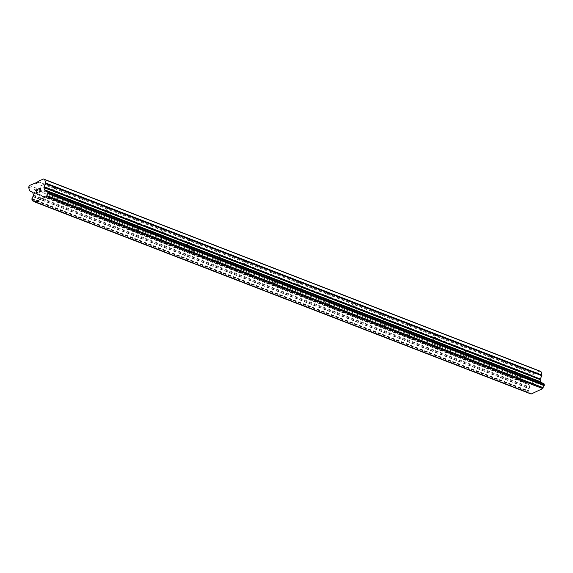 <?xml version="1.0" encoding="UTF-8"?>
<svg xmlns="http://www.w3.org/2000/svg" width="573" height="573" viewBox="0 0 573 573"><rect width="100%" height="100%" fill="white"/><g stroke="black" fill="none" stroke-linecap="round" stroke-linejoin="round"><path stroke-width="0.43" stroke-dasharray="2.87 2.15" d="M56.663 197.807A2.149 0.795 -14 0 1 56.992 198.1A2.149 0.795 -14 0 1 56.548 198.774A2.149 0.795 -14 0 1 53.533 199.533A2.149 0.795 -14 0 1 53.153 199.44A2.149 0.795 -14 0 1 52.831 199.139A2.149 0.795 -14 0 1 54.227 198A2.149 0.795 -14 0 1 56.663 197.807M50.61 189.219A2.149 0.795 166 0 0 51.498 189.334L52.236 189.67A2.149 0.795 166 0 0 54.456 188.639L54.456 187.951A2.149 0.795 166 0 0 54.442 187.887A2.149 0.795 166 0 0 54.12 187.586A2.149 0.795 166 0 0 53.232 187.478L52.695 187.951A2.149 0.795 166 0 0 50.474 188.99L50.274 188.854A2.149 0.795 166 0 0 50.281 188.925A2.149 0.795 166 0 0 50.61 189.219M83.98 208.379A2.149 0.795 -14 0 1 84.31 208.672A2.149 0.795 -14 0 1 83.866 209.346A2.149 0.795 -14 0 1 80.85 210.098A2.149 0.795 -14 0 1 80.471 210.012A2.149 0.795 -14 0 1 80.141 209.711A2.149 0.795 -14 0 1 81.545 208.572A2.149 0.795 -14 0 1 83.98 208.379M77.921 199.791A2.149 0.795 166 0 0 78.816 199.905L79.554 200.242A2.149 0.795 166 0 0 81.774 199.211L81.774 198.523A2.149 0.795 166 0 0 81.76 198.459A2.149 0.795 166 0 0 81.438 198.158A2.149 0.795 166 0 0 80.542 198.05L80.005 198.523A2.149 0.795 166 0 0 77.792 199.562L77.584 199.425A2.149 0.795 166 0 0 77.599 199.497A2.149 0.795 166 0 0 77.921 199.791M111.298 218.95A2.149 0.795 -14 0 1 111.628 219.244A2.149 0.795 -14 0 1 111.183 219.917A2.149 0.795 -14 0 1 108.168 220.669A2.149 0.795 -14 0 1 107.788 220.584A2.149 0.795 -14 0 1 107.459 220.283A2.149 0.795 -14 0 1 108.856 219.144A2.149 0.795 -14 0 1 111.298 218.95M105.239 210.363A2.149 0.795 166 0 0 106.127 210.47L106.872 210.814A2.149 0.795 166 0 0 109.092 209.775L109.085 209.095A2.149 0.795 166 0 0 109.078 209.03A2.149 0.795 166 0 0 108.748 208.73A2.149 0.795 166 0 0 107.86 208.622L107.323 209.095A2.149 0.795 166 0 0 105.11 210.133L104.902 209.997A2.149 0.795 166 0 0 104.916 210.069A2.149 0.795 166 0 0 105.239 210.363M138.616 229.515A2.149 0.795 -14 0 1 138.945 229.816A2.149 0.795 -14 0 1 138.501 230.489A2.149 0.795 -14 0 1 135.486 231.241A2.149 0.795 -14 0 1 135.106 231.155A2.149 0.795 -14 0 1 134.777 230.855A2.149 0.795 -14 0 1 136.173 229.716A2.149 0.795 -14 0 1 138.616 229.515M132.556 220.934A2.149 0.795 166 0 0 133.445 221.042L134.189 221.386A2.149 0.795 166 0 0 136.403 220.347L136.403 219.667A2.149 0.795 166 0 0 136.395 219.602A2.149 0.795 166 0 0 136.066 219.301A2.149 0.795 166 0 0 135.178 219.194L134.641 219.667A2.149 0.795 166 0 0 132.42 220.698L132.22 220.569A2.149 0.795 166 0 0 132.227 220.641A2.149 0.795 166 0 0 132.556 220.934M165.934 240.087A2.149 0.795 -14 0 1 166.263 240.388A2.149 0.795 -14 0 1 165.819 241.061A2.149 0.795 -14 0 1 162.804 241.813A2.149 0.795 -14 0 1 162.424 241.727A2.149 0.795 -14 0 1 162.095 241.426A2.149 0.795 -14 0 1 163.491 240.28A2.149 0.795 -14 0 1 165.934 240.087M159.874 231.506A2.149 0.795 166 0 0 160.762 231.614L161.5 231.958A2.149 0.795 166 0 0 163.72 230.919L163.72 230.239A2.149 0.795 166 0 0 163.713 230.167A2.149 0.795 166 0 0 163.384 229.873A2.149 0.795 166 0 0 162.496 229.766L161.958 230.239A2.149 0.795 166 0 0 159.738 231.27L159.538 231.141A2.149 0.795 166 0 0 159.545 231.206A2.149 0.795 166 0 0 159.874 231.506M193.251 250.659A2.149 0.795 -14 0 1 193.574 250.96A2.149 0.795 -14 0 1 193.137 251.633A2.149 0.795 -14 0 1 190.114 252.385A2.149 0.795 -14 0 1 189.742 252.299A2.149 0.795 -14 0 1 189.412 251.998A2.149 0.795 -14 0 1 190.809 250.852A2.149 0.795 -14 0 1 193.251 250.659M187.192 242.078A2.149 0.795 166 0 0 188.08 242.186L188.818 242.529A2.149 0.795 166 0 0 191.038 241.491L191.038 240.81A2.149 0.795 166 0 0 191.031 240.739A2.149 0.795 166 0 0 190.702 240.445A2.149 0.795 166 0 0 189.813 240.338L189.276 240.81A2.149 0.795 166 0 0 187.056 241.842L186.855 241.713A2.149 0.795 166 0 0 186.862 241.777A2.149 0.795 166 0 0 187.192 242.078M220.569 261.231A2.149 0.795 -14 0 1 220.892 261.532A2.149 0.795 -14 0 1 220.455 262.205A2.149 0.795 -14 0 1 217.432 262.957A2.149 0.795 -14 0 1 217.06 262.871A2.149 0.795 -14 0 1 216.73 262.57A2.149 0.795 -14 0 1 218.127 261.424A2.149 0.795 -14 0 1 220.569 261.231M214.51 252.65A2.149 0.795 166 0 0 215.398 252.757L216.136 253.094A2.149 0.795 166 0 0 218.356 252.063L218.356 251.382A2.149 0.795 166 0 0 218.349 251.311A2.149 0.795 166 0 0 218.019 251.017A2.149 0.795 166 0 0 217.131 250.902L216.594 251.382A2.149 0.795 166 0 0 214.374 252.414L214.173 252.285A2.149 0.795 166 0 0 214.18 252.349A2.149 0.795 166 0 0 214.51 252.65M247.88 271.803A2.149 0.795 -14 0 1 248.209 272.103A2.149 0.795 -14 0 1 247.772 272.777A2.149 0.795 -14 0 1 244.75 273.529A2.149 0.795 -14 0 1 244.37 273.436A2.149 0.795 -14 0 1 244.048 273.142A2.149 0.795 -14 0 1 245.445 271.996A2.149 0.795 -14 0 1 247.88 271.803M241.827 263.222A2.149 0.795 166 0 0 242.716 263.329L243.453 263.666A2.149 0.795 166 0 0 245.674 262.635L245.674 261.954A2.149 0.795 166 0 0 245.659 261.882A2.149 0.795 166 0 0 245.337 261.582A2.149 0.795 166 0 0 244.449 261.474L243.912 261.954A2.149 0.795 166 0 0 241.691 262.986L241.491 262.857A2.149 0.795 166 0 0 241.498 262.921A2.149 0.795 166 0 0 241.827 263.222M275.198 282.374A2.149 0.795 -14 0 1 275.527 282.675A2.149 0.795 -14 0 1 275.083 283.349A2.149 0.795 -14 0 1 272.068 284.101A2.149 0.795 -14 0 1 271.688 284.007A2.149 0.795 -14 0 1 271.358 283.714A2.149 0.795 -14 0 1 272.762 282.568A2.149 0.795 -14 0 1 275.198 282.374M269.145 273.794A2.149 0.795 166 0 0 270.033 273.901L270.771 274.238A2.149 0.795 166 0 0 272.992 273.206L272.992 272.519A2.149 0.795 166 0 0 272.977 272.454A2.149 0.795 166 0 0 272.655 272.154A2.149 0.795 166 0 0 271.76 272.046L271.23 272.526A2.149 0.795 166 0 0 269.009 273.557L268.809 273.428A2.149 0.795 166 0 0 268.816 273.493A2.149 0.795 166 0 0 269.145 273.794M302.515 292.946A2.149 0.795 -14 0 1 302.845 293.247A2.149 0.795 -14 0 1 302.401 293.92A2.149 0.795 -14 0 1 299.385 294.672A2.149 0.795 -14 0 1 299.006 294.579A2.149 0.795 -14 0 1 298.676 294.286A2.149 0.795 -14 0 1 300.073 293.14A2.149 0.795 -14 0 1 302.515 292.946M296.456 284.366A2.149 0.795 166 0 0 297.351 284.473L298.089 284.81A2.149 0.795 166 0 0 300.309 283.778L300.302 283.091A2.149 0.795 166 0 0 300.295 283.026A2.149 0.795 166 0 0 299.966 282.725A2.149 0.795 166 0 0 299.077 282.618L298.54 283.091A2.149 0.795 166 0 0 296.327 284.129L296.119 284A2.149 0.795 166 0 0 296.134 284.065A2.149 0.795 166 0 0 296.456 284.366M329.833 303.518A2.149 0.795 -14 0 1 330.163 303.812A2.149 0.795 -14 0 1 329.719 304.492A2.149 0.795 -14 0 1 326.703 305.244A2.149 0.795 -14 0 1 326.324 305.151A2.149 0.795 -14 0 1 325.994 304.85A2.149 0.795 -14 0 1 327.391 303.711A2.149 0.795 -14 0 1 329.833 303.518M323.774 294.937A2.149 0.795 166 0 0 324.662 295.045L325.407 295.382A2.149 0.795 166 0 0 327.62 294.35L327.62 293.663A2.149 0.795 166 0 0 327.613 293.598A2.149 0.795 166 0 0 327.283 293.297A2.149 0.795 166 0 0 326.395 293.19L325.858 293.663A2.149 0.795 166 0 0 323.638 294.701L323.437 294.565A2.149 0.795 166 0 0 323.444 294.637A2.149 0.795 166 0 0 323.774 294.937M357.151 314.09A2.149 0.795 -14 0 1 357.48 314.384A2.149 0.795 -14 0 1 357.036 315.057A2.149 0.795 -14 0 1 354.021 315.816A2.149 0.795 -14 0 1 353.641 315.723A2.149 0.795 -14 0 1 353.312 315.422A2.149 0.795 -14 0 1 354.708 314.283A2.149 0.795 -14 0 1 357.151 314.09M351.091 305.502A2.149 0.795 166 0 0 351.98 305.617L352.724 305.953A2.149 0.795 166 0 0 354.938 304.922L354.938 304.234A2.149 0.795 166 0 0 354.931 304.17A2.149 0.795 166 0 0 354.601 303.869A2.149 0.795 166 0 0 353.713 303.762L353.176 304.234A2.149 0.795 166 0 0 350.955 305.273L350.755 305.137A2.149 0.795 166 0 0 350.762 305.208A2.149 0.795 166 0 0 351.091 305.502M384.469 324.662A2.149 0.795 -14 0 1 384.798 324.955A2.149 0.795 -14 0 1 384.354 325.629A2.149 0.795 -14 0 1 381.332 326.381A2.149 0.795 -14 0 1 380.959 326.295A2.149 0.795 -14 0 1 380.63 325.994A2.149 0.795 -14 0 1 382.026 324.855A2.149 0.795 -14 0 1 384.469 324.662M378.409 316.074A2.149 0.795 166 0 0 379.297 316.181L380.035 316.525A2.149 0.795 166 0 0 382.255 315.487L382.255 314.806A2.149 0.795 166 0 0 382.248 314.742A2.149 0.795 166 0 0 381.919 314.441A2.149 0.795 166 0 0 381.031 314.333L380.493 314.806A2.149 0.795 166 0 0 378.273 315.845L378.073 315.709A2.149 0.795 166 0 0 378.08 315.78A2.149 0.795 166 0 0 378.409 316.074M411.786 335.234A2.149 0.795 -14 0 1 412.109 335.527A2.149 0.795 -14 0 1 411.672 336.201A2.149 0.795 -14 0 1 408.649 336.953A2.149 0.795 -14 0 1 408.277 336.867A2.149 0.795 -14 0 1 407.947 336.566A2.149 0.795 -14 0 1 409.344 335.427A2.149 0.795 -14 0 1 411.786 335.234M405.727 326.646A2.149 0.795 166 0 0 406.615 326.753L407.353 327.097A2.149 0.795 166 0 0 409.573 326.058L409.573 325.378A2.149 0.795 166 0 0 409.566 325.314A2.149 0.795 166 0 0 409.237 325.013A2.149 0.795 166 0 0 408.348 324.905L407.811 325.378A2.149 0.795 166 0 0 405.591 326.409L405.39 326.281A2.149 0.795 166 0 0 405.398 326.352A2.149 0.795 166 0 0 405.727 326.646M439.097 345.798A2.149 0.795 -14 0 1 439.427 346.099A2.149 0.795 -14 0 1 438.99 346.772A2.149 0.795 -14 0 1 435.967 347.525A2.149 0.795 -14 0 1 435.587 347.439A2.149 0.795 -14 0 1 435.265 347.138A2.149 0.795 -14 0 1 436.662 345.999A2.149 0.795 -14 0 1 439.097 345.798M433.045 337.218A2.149 0.795 166 0 0 433.933 337.325L434.671 337.669A2.149 0.795 166 0 0 436.891 336.63L436.891 335.95A2.149 0.795 166 0 0 436.884 335.878A2.149 0.795 166 0 0 436.554 335.585A2.149 0.795 166 0 0 435.666 335.477L435.129 335.95A2.149 0.795 166 0 0 432.909 336.981L432.708 336.852A2.149 0.795 166 0 0 432.715 336.917A2.149 0.795 166 0 0 433.045 337.218M466.415 356.37A2.149 0.795 -14 0 1 466.744 356.671A2.149 0.795 -14 0 1 466.3 357.344A2.149 0.795 -14 0 1 463.285 358.096A2.149 0.795 -14 0 1 462.905 358.01A2.149 0.795 -14 0 1 462.583 357.71A2.149 0.795 -14 0 1 463.98 356.564A2.149 0.795 -14 0 1 466.415 356.37M460.363 347.79A2.149 0.795 166 0 0 461.251 347.897L461.988 348.241A2.149 0.795 166 0 0 464.209 347.202L464.209 346.522A2.149 0.795 166 0 0 464.194 346.45A2.149 0.795 166 0 0 463.872 346.156A2.149 0.795 166 0 0 462.984 346.049L462.447 346.522A2.149 0.795 166 0 0 460.226 347.553L460.026 347.424A2.149 0.795 166 0 0 460.033 347.489A2.149 0.795 166 0 0 460.363 347.79M493.733 366.942A2.149 0.795 -14 0 1 494.062 367.243A2.149 0.795 -14 0 1 493.618 367.916A2.149 0.795 -14 0 1 490.603 368.668A2.149 0.795 -14 0 1 490.223 368.582A2.149 0.795 -14 0 1 489.894 368.281A2.149 0.795 -14 0 1 491.297 367.135A2.149 0.795 -14 0 1 493.733 366.942M487.673 358.361A2.149 0.795 166 0 0 488.568 358.469L489.306 358.805A2.149 0.795 166 0 0 491.527 357.774L491.519 357.094A2.149 0.795 166 0 0 491.512 357.022A2.149 0.795 166 0 0 491.183 356.728A2.149 0.795 166 0 0 490.295 356.614L489.757 357.094A2.149 0.795 166 0 0 487.544 358.125L487.337 357.996A2.149 0.795 166 0 0 487.351 358.061A2.149 0.795 166 0 0 487.673 358.361M521.05 377.514A2.149 0.795 -14 0 1 521.38 377.815A2.149 0.795 -14 0 1 520.936 378.488A2.149 0.795 -14 0 1 517.92 379.24A2.149 0.795 -14 0 1 517.541 379.147A2.149 0.795 -14 0 1 517.211 378.853A2.149 0.795 -14 0 1 518.608 377.707A2.149 0.795 -14 0 1 521.05 377.514M514.991 368.933A2.149 0.795 166 0 0 515.879 369.041L516.624 369.377A2.149 0.795 166 0 0 518.844 368.346L518.837 367.665A2.149 0.795 166 0 0 518.83 367.594A2.149 0.795 166 0 0 518.501 367.3A2.149 0.795 166 0 0 517.612 367.186L517.075 367.665A2.149 0.795 166 0 0 514.855 368.697L514.654 368.568A2.149 0.795 166 0 0 514.669 368.632A2.149 0.795 166 0 0 514.991 368.933M39.473 192.177L41.235 191.361L40.404 188.023M38.054 191.898L37.682 193.022L36.758 193.266M36.543 192.8L37.617 189.319M533.098 385.199L532.761 383.86L533.098 385.199L534.652 384.476L533.098 385.199M532.768 383.867L533.613 383.473L532.761 383.86M533.556 383.244L532.711 383.645L533.556 383.244M532.381 382.306L533.936 381.582L532.374 382.306M533.878 381.36L532.124 382.177L532.954 385.514L534.709 384.698L532.954 385.514L532.116 382.177L533.878 381.36M535.877 383.179L536.256 383.201L535.877 383.172M536.865 383.688L536.034 380.35L536.858 383.688M536.034 380.35L536.557 383.351L536.027 380.35M539.687 371.018L531.672 375.208L531.207 374.971L525.677 377.543L524.904 379.226L525.742 382.578A0.86 0.709 -68.8 0 0 526.078 383.029L528.772 384.39A0.86 0.709 111.2 0 1 529.115 384.834L529.66 387.019A0.86 0.709 111.2 0 1 529.588 387.656L529.123 388.695A2.063 1.698 111.2 0 1 528.191 390.707L528.206 392.462L528.714 392.777A2.063 1.698 111.2 0 1 529.545 392.834A2.063 1.698 111.2 0 1 530.369 393.63L531.099 394.023M543.727 383.538L543.576 383.538A2.063 1.698 111.2 0 1 542.746 383.473A2.063 1.698 111.2 0 1 542.037 382.886M491.519 357.094L517.612 367.186M464.209 346.522L490.295 356.614M436.891 335.95L462.984 346.049M409.573 325.378L435.666 335.477M382.255 314.806L408.348 324.905M354.938 304.234L381.031 314.333M327.62 293.663L353.713 303.762M300.302 283.091L326.395 293.19M272.992 272.519L299.077 282.618M245.674 261.954L271.76 272.046M218.356 251.382L244.449 261.474M191.038 240.81L217.131 250.902M163.72 230.239L189.813 240.338M136.403 219.667L162.496 229.766M109.085 209.095L135.178 219.194M81.774 198.523L107.86 208.622M54.456 187.951L80.542 198.05M37.904 181.548L53.232 187.478M518.837 367.665L534.165 373.589M491.527 357.774L517.075 367.665M489.306 358.805L514.855 368.697M488.568 358.469L514.654 368.568M464.209 347.202L489.757 357.094M461.988 348.241L487.544 358.125M461.251 347.897L487.337 357.996M436.891 336.63L462.447 346.522M434.671 337.669L460.226 347.553M433.933 337.325L460.026 347.424M409.573 326.058L435.129 335.95M407.353 327.097L432.909 336.981M406.615 326.753L432.708 336.852M382.255 315.487L407.811 325.378M380.035 316.525L405.591 326.409M379.297 316.181L405.39 326.281M354.938 304.922L380.493 314.806M352.724 305.953L378.273 315.845M351.98 305.617L378.073 315.709M327.62 294.35L353.176 304.234M325.407 295.382L350.955 305.273M324.662 295.045L350.755 305.137M300.309 283.778L325.858 293.663M298.089 284.81L323.638 294.701M297.351 284.473L323.437 294.565M272.992 273.206L298.54 283.091M270.771 274.238L296.327 284.129M270.033 273.901L296.119 284M245.674 262.635L271.23 272.526M243.453 263.666L269.009 273.557M242.716 263.329L268.809 273.428M218.356 252.063L243.912 261.954M216.136 253.094L241.691 262.986M215.398 252.757L241.491 262.857M191.038 241.491L216.594 251.382M188.818 242.529L214.374 252.414M188.08 242.186L214.173 252.285M163.72 230.919L189.276 240.81M161.5 231.958L187.056 241.842M160.762 231.614L186.855 241.713M136.403 220.347L161.958 230.239M134.189 221.386L159.738 231.27M133.445 221.042L159.538 231.141M109.092 209.775L134.641 219.667M106.872 210.814L132.42 220.698M106.127 210.47L132.22 220.569M81.774 199.211L107.323 209.095M79.554 200.242L105.11 210.133M78.816 199.905L104.902 209.997M54.456 188.639L80.005 198.523M52.236 189.67L77.792 199.562M51.498 189.334L77.584 199.425M515.879 369.041L531.207 374.971M29.424 185.502L525.677 377.543M35.483 183.131L50.274 188.854M516.624 369.377L531.672 375.208M518.844 368.346L533.893 374.169M28.65 187.185L524.904 379.226M32.962 196.417L529.216 388.465M32.869 196.654L529.123 388.695M34 201.388L528.521 392.756L34 201.388M33.943 201.309L528.714 392.777M34.108 201.589L530.369 393.63M34.179 201.653L530.433 393.694M37.639 182.128L52.695 187.951M35.419 183.159L50.474 188.99M29.488 190.537L525.742 382.578M29.825 190.981L526.078 383.029M32.518 192.342L528.772 384.39M32.854 192.793L529.115 384.834M33.399 194.97L529.66 387.019M33.334 195.615L529.588 387.656M31.938 198.659L528.191 390.707M31.787 198.845L528.048 390.893M31.716 199.01L527.969 391.058M31.68 199.332L527.934 391.373M31.952 200.414L528.206 392.462M32.124 200.643L528.378 392.684M47.323 191.497L543.576 383.538M56.992 198.1L54.442 187.887M53.533 199.533L55.187 199.741L56.548 198.774M84.31 208.672L81.76 198.459M80.85 210.098L82.505 210.312L83.866 209.346M111.628 219.244L109.078 209.03M108.168 220.669L109.823 220.884L111.183 219.917M138.945 229.816L136.395 219.602M135.486 231.241L137.14 231.456L138.501 230.489M166.263 240.388L163.713 230.167M162.804 241.813L164.458 242.028L165.819 241.061M193.574 250.96L191.031 240.739M190.114 252.385L191.776 252.593L193.137 251.633M220.892 261.532L218.349 251.311M217.432 262.957L219.087 263.165L220.455 262.205M248.209 272.103L245.659 261.882M244.75 273.529L246.404 273.736L247.772 272.777M275.527 282.675L272.977 272.454M272.068 284.101L273.722 284.308L275.083 283.349M302.845 293.247L300.295 283.026M299.385 294.672L301.04 294.88L302.401 293.92M330.163 303.812L327.613 293.598M326.703 305.244L328.358 305.452L329.719 304.492M357.48 314.384L354.931 304.17M354.021 315.816L355.675 316.024L357.036 315.057M384.798 324.955L382.248 314.742M381.332 326.381L382.993 326.596L384.354 325.629M412.109 335.527L409.566 325.314M408.649 336.953L410.304 337.168L411.672 336.201M439.427 346.099L436.884 335.878M435.967 347.525L437.622 347.739L438.99 346.772M466.744 356.671L464.194 346.45M463.285 358.096L464.939 358.304L466.3 357.344M494.062 367.243L491.512 357.022M490.603 368.668L492.257 368.876L493.618 367.916M521.38 377.815L518.83 367.594M517.92 379.24L519.575 379.448L520.936 378.488M517.211 378.853L514.669 368.632M489.894 368.281L487.351 358.061M462.583 357.71L460.033 347.489M435.265 347.138L432.715 336.917M407.947 336.566L405.398 326.352M380.63 325.994L378.08 315.78M353.312 315.422L350.762 305.208M325.994 304.85L323.444 294.637M298.676 294.286L296.134 284.065M271.358 283.714L268.816 273.493M244.048 273.142L241.498 262.921M216.73 262.57L214.18 252.349M189.412 251.998L186.862 241.777M162.095 241.426L159.545 231.206M134.777 230.855L132.227 220.641M107.459 220.283L104.916 210.069M80.141 209.711L77.599 199.497M52.831 199.139L50.281 188.925M33.291 200.794L529.545 392.834M46.492 191.432L542.746 383.473"/><path stroke-width="0.86" d="M40.977 191.232L40.64 189.899L40.977 191.232L39.422 191.955L40.977 191.232M40.64 189.899L39.795 190.293L40.647 189.899M39.738 190.071L40.59 189.677L39.745 190.071M40.59 189.677L40.253 188.338L40.59 189.677M40.253 188.338L38.699 189.061L40.253 188.338M40.404 188.023L38.649 188.839L40.397 188.023L41.235 191.361L39.48 192.184M38.054 191.898L37.675 193.015L36.765 193.266M36.264 192.585L36.328 192.199L36.264 192.585M36.328 192.199L36.6 191.368L36.328 192.199M36.6 191.368L37.245 189.742L36.6 191.368M37.245 189.742L35.59 190.515L37.245 189.742M37.617 189.319L35.533 190.293L37.61 189.319L36.471 192.514L37.059 193.058L37.847 191.991L37.839 192.535L36.55 192.807M32.281 200.722L32.46 200.729A2.063 1.698 111.2 0 1 33.291 200.794A2.063 1.698 111.2 0 1 34.108 201.589L34.846 201.983L46.499 196.553L46.907 195.622A2.063 1.698 111.2 0 1 47.831 193.574L48.096 192.893L47.323 191.497A2.063 1.698 111.2 0 1 46.492 191.432A2.063 1.698 111.2 0 1 45.69 190.68L44.859 190.243A0.86 0.709 111.2 0 1 44.515 189.792L43.971 187.615A0.86 0.709 111.2 0 1 44.035 186.977L45.561 183.654A0.86 0.709 111.2 0 0 45.632 183.009L44.794 179.657L43.433 178.977L37.904 181.548L37.639 182.128L29.424 185.502L28.65 187.185L29.488 190.537A0.86 0.709 111.2 0 0 29.825 190.981L32.518 192.342A0.86 0.709 111.2 0 1 32.854 192.793L33.399 194.97A0.86 0.709 111.2 0 1 33.334 195.615L32.869 196.654A2.063 1.698 111.2 0 1 31.938 198.659L32.124 200.643L34 201.388L32.296 200.729M541.707 382.585L541.113 382.291A0.86 0.709 111.2 0 1 540.769 381.84L540.224 379.655A0.86 0.709 111.2 0 1 540.296 379.018L541.814 375.695A0.86 0.709 -68.8 0 0 541.886 375.05L541.048 371.705L539.687 371.018L43.433 178.977M542.037 382.886A2.063 1.698 111.2 0 1 541.943 382.721L45.618 190.616M34.846 201.983L531.099 394.023L542.753 388.594L543.161 387.663A2.063 1.698 111.2 0 1 544.085 385.615L544.35 384.934L543.727 383.538L47.495 191.504M34.946 182.93L35.483 183.131M32.46 200.729L33.943 201.309M46.499 196.553L542.753 388.594M46.879 195.73L543.132 387.778M46.907 195.622L543.161 387.663M47.831 193.574L544.085 385.615M47.974 193.395L544.235 385.436M45.69 190.68L541.943 382.721M44.794 179.657L541.048 371.705M48.06 193.216L544.314 385.257M48.096 192.893L544.35 384.934M47.824 191.812L544.078 383.853M47.652 191.583L543.906 383.631M47.516 191.518L543.777 383.559M44.859 190.243L541.113 382.291M44.515 189.792L540.769 381.84M43.971 187.615L540.224 379.655M44.035 186.977L540.296 379.018M45.561 183.654L541.814 375.695M45.632 183.009L541.886 375.05M45.568 190.587L541.822 382.628"/></g></svg>
